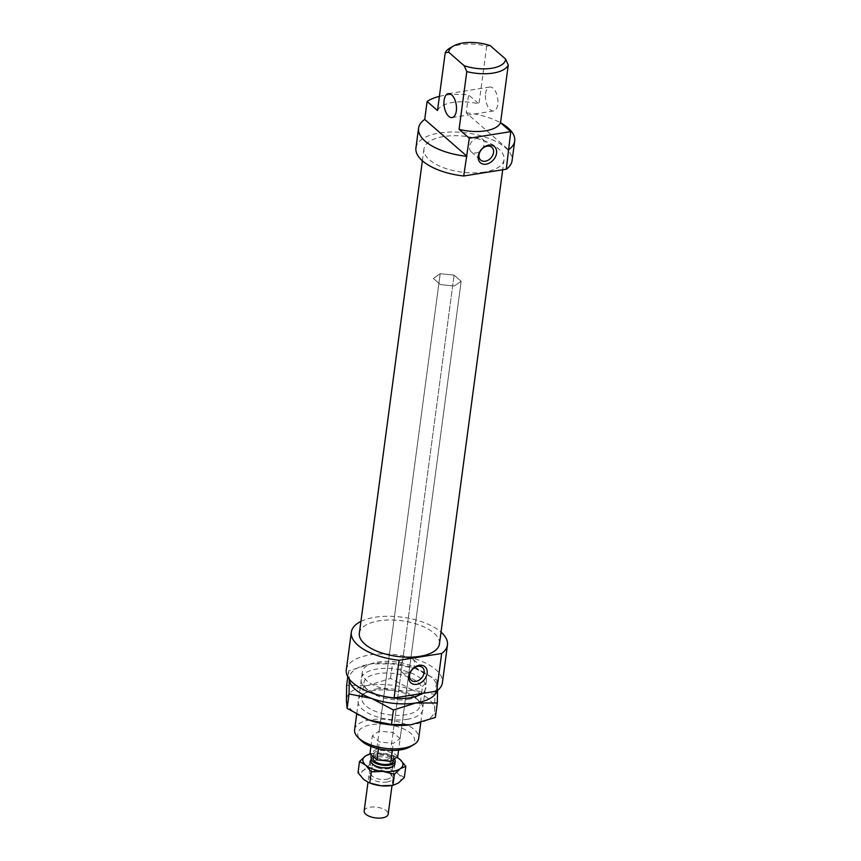 <?xml version="1.0" encoding="UTF-8"?>
<svg xmlns="http://www.w3.org/2000/svg" width="861" height="861" viewBox="0 0 861 861"><rect width="100%" height="100%" fill="white"/><g stroke="black" fill="none" stroke-linecap="round" stroke-linejoin="round"><path stroke-width="0.65" stroke-dasharray="4.3 3.23" d="M372.641 756.109A12.119 5.392 -172.4 0 1 389.129 755.743A12.119 5.392 -172.4 0 1 394.338 758.95M364.16 810.965A12.119 5.392 -172.4 0 1 382.09 808.468A12.119 5.392 -172.4 0 1 388.193 814.172M378.905 758.584A10.106 4.488 -172.4 0 1 373.825 753.838A10.106 4.488 -172.4 0 1 388.763 751.761A10.106 4.488 -172.4 0 1 393.843 756.507A10.106 4.488 -172.4 0 1 378.905 758.584M373.2 758.498A10.106 4.488 -172.4 0 1 388.139 756.421A10.106 4.488 -172.4 0 1 393.219 761.167M400.128 738.663L393.057 732.507L379.163 731.086L372.329 735.811L379.389 741.967L393.283 743.387L400.128 738.663L461.152 281.289L454.317 286.013L440.412 284.593L433.352 278.437L440.186 273.712L454.091 275.133L461.152 281.289L454.317 286.013L440.412 284.593L433.352 278.437L440.186 273.712L454.091 275.133L461.152 281.289L398.589 750.135M392.347 750.437L393.283 743.387M397.728 756.593L390.668 750.448L454.091 275.133L393.057 732.507M378.485 748.779L379.389 741.967M390.668 750.448L376.774 749.016L440.186 273.712L379.163 731.086M376.774 749.016L369.939 753.752M370.908 746.433L372.329 735.811M346.305 669.836A48.485 21.568 -172.4 0 1 369.896 654.941A48.485 21.568 -172.4 0 1 419.468 660.398A48.485 21.568 -172.4 0 1 442.425 682.665M360.91 621.427A48.485 21.568 -172.4 0 1 374.922 617.272A48.485 21.568 -172.4 0 1 441.015 632.114M484.388 172.071A40.402 17.973 -172.4 0 1 443.081 167.518A40.402 17.973 -172.4 0 1 423.956 148.964A40.402 17.973 -172.4 0 1 443.619 136.544A40.402 17.973 -172.4 0 1 484.926 141.096A40.402 17.973 -172.4 0 1 504.051 159.651A40.402 17.973 -172.4 0 1 484.388 172.071M359.338 633.244A40.402 17.973 -172.4 0 1 379.001 620.824A40.402 17.973 -172.4 0 1 420.308 625.377A40.402 17.973 -172.4 0 1 439.444 643.931M485.561 93.655A12.119 6.059 80.9 0 1 489.769 87.015A12.119 6.059 80.9 0 1 495.947 92.256A12.119 6.059 80.9 0 1 497.798 104.321A12.119 6.059 80.9 0 1 493.59 110.961A12.119 6.059 80.9 0 1 487.412 105.72A12.119 6.059 80.9 0 1 485.561 93.655M415.938 147.898A48.485 21.568 -172.4 0 1 439.54 132.992A48.485 21.568 -172.4 0 1 489.113 138.46A48.485 21.568 -172.4 0 1 512.069 160.727M439.401 96.367A48.485 21.568 -172.4 0 1 444.567 95.334A48.485 21.568 -172.4 0 1 468.578 94.882L466.188 112.813L508.367 149.566M481.966 149.061A8.481 6.307 131.1 0 0 484.054 144.271A8.481 6.307 131.1 0 0 482.364 139.03A8.481 6.307 131.1 0 0 474.745 139.03A8.481 6.307 131.1 0 0 469.536 146.585A8.481 6.307 131.1 0 0 471.225 151.827A8.481 6.307 131.1 0 0 481.105 150.062M412.57 669.212A8.481 6.307 131.1 0 0 414.647 664.423A8.481 6.307 131.1 0 0 412.968 659.182A8.481 6.307 131.1 0 0 405.337 659.182A8.481 6.307 131.1 0 0 400.139 666.737A8.481 6.307 131.1 0 0 401.818 671.978A8.481 6.307 131.1 0 0 411.698 670.202M410.675 690.457A32.32 14.379 -172.4 0 1 377.624 686.82A32.32 14.379 -172.4 0 1 362.32 671.978A32.32 14.379 -172.4 0 1 378.054 662.044A32.32 14.379 -172.4 0 1 411.095 665.682A32.32 14.379 -172.4 0 1 426.399 680.524A32.32 14.379 -172.4 0 1 410.675 690.457M354.614 729.73A32.32 14.379 -172.4 0 1 370.348 719.796A32.32 14.379 -172.4 0 1 403.389 723.434A32.32 14.379 -172.4 0 1 418.694 738.286M410.073 746.81A28.693 12.754 7.6 0 0 406.822 730.558A28.693 12.754 7.6 0 0 371.748 724.628A28.693 12.754 7.6 0 0 360.705 740.223M437.506 110.552A32.32 14.379 -172.4 0 1 452.725 102.437A32.32 14.379 -172.4 0 1 478.974 103.944L468.578 94.882M490.167 45.611L486.68 46.182A32.32 14.379 7.6 0 0 460.431 44.675A32.32 14.379 7.6 0 0 449.872 48.098M486.68 46.182L478.974 103.944M466.188 112.813A48.485 21.568 -172.4 0 1 500.704 122.865M407.78 699.358A29.296 13.033 7.6 0 0 417.348 696.248A29.296 13.033 7.6 0 0 422.041 690.35A29.296 13.033 7.6 0 0 408.168 676.897A29.296 13.033 7.6 0 0 378.216 673.603A29.296 13.033 7.6 0 0 363.966 682.601A29.296 13.033 7.6 0 0 366.937 689.521A29.296 13.033 7.6 0 0 407.78 699.358M376.16 689.026A29.296 13.033 -172.4 0 1 417.004 698.852A29.296 13.033 -172.4 0 1 419.974 705.772A29.296 13.033 -172.4 0 1 405.725 714.781A29.296 13.033 -172.4 0 1 375.773 711.477A29.296 13.033 -172.4 0 1 361.9 698.023A29.296 13.033 -172.4 0 1 366.592 692.126A29.296 13.033 -172.4 0 1 376.16 689.026M381.714 695.86A32.729 14.551 -172.4 0 1 364.289 686.83A32.729 14.551 -172.4 0 1 376.892 669.04A32.729 14.551 -172.4 0 1 416.003 675.304A32.729 14.551 -172.4 0 1 421.922 693.503M407.049 719.333A32.729 14.551 7.6 0 0 419.651 701.554A32.729 14.551 7.6 0 0 374.018 690.565A32.729 14.551 7.6 0 0 363.331 694.031A32.729 14.551 7.6 0 0 367.034 712.574A32.729 14.551 7.6 0 0 407.049 719.333M415.11 668.405L436.828 679.953L437.539 687.95A44.449 19.771 7.6 0 0 431.415 677.37A44.449 19.771 7.6 0 0 418.134 669.578A44.449 19.771 7.6 0 0 415.11 668.405A44.449 19.771 7.6 0 0 373.179 663.573A44.449 19.771 7.6 0 0 370.983 663.885A44.449 19.771 7.6 0 0 349.275 678.909A44.449 19.771 7.6 0 0 349.275 679.06L348.565 670.913L370.983 663.885L392.455 663.917L415.11 668.405M435.375 717.461L434.665 709.475L434.891 694.429L412.236 689.93A44.449 19.771 -172.4 0 1 428.541 698.884A44.449 19.771 -172.4 0 1 434.665 709.475A44.449 19.771 -172.4 0 1 412.957 724.488A44.449 19.771 -172.4 0 1 410.783 724.801M365.774 718.784A44.449 19.771 -172.4 0 1 352.526 711.014A44.449 19.771 -172.4 0 1 346.402 700.434A44.449 19.771 -172.4 0 1 368.11 685.41L346.628 685.388M412.236 689.93L390.528 678.393L368.11 685.41A44.449 19.771 -172.4 0 1 412.236 689.93M437.13 690.791A44.449 19.771 7.6 0 0 437.539 687.95L437.56 690.447M390.528 678.393L392.455 663.917M434.891 694.429L436.828 679.953M347.779 676.778L348.565 670.913M404.336 777.461L398.234 773.942L392.573 767.216L380.777 767.625L369.401 764.837L363.493 770.38A20.201 8.987 -172.4 0 1 370.768 767.818A20.201 8.987 -172.4 0 1 380.777 767.625A20.201 8.987 -172.4 0 1 398.234 773.942A20.201 8.987 -172.4 0 1 398.428 783.004A20.201 8.987 -172.4 0 1 391.152 785.576A20.201 8.987 -172.4 0 1 390.151 785.716M370.069 753.87L382.682 753.278A20.201 8.987 7.6 0 0 373.685 753.321A20.201 8.987 7.6 0 0 372.684 753.461A20.201 8.987 7.6 0 0 370.198 753.978M371.36 759.531A12.119 5.392 -172.4 0 1 376.763 757.013A12.119 5.392 -172.4 0 1 394.725 762.652M387.698 768.851A10.106 4.488 7.6 0 0 391.378 767.538A10.106 4.488 7.6 0 0 392.616 765.741A10.106 4.488 7.6 0 0 387.827 761.102A10.106 4.488 7.6 0 0 377.505 759.972A10.106 4.488 7.6 0 0 372.587 763.072A10.106 4.488 7.6 0 0 373.308 765.128A10.106 4.488 7.6 0 0 387.698 768.851M386.298 779.345A10.106 4.488 7.6 0 0 391.217 776.235A10.106 4.488 7.6 0 0 390.184 773.845A10.106 4.488 7.6 0 0 376.106 770.466A10.106 4.488 7.6 0 0 372.802 771.531A10.106 4.488 7.6 0 0 371.188 773.565A10.106 4.488 7.6 0 0 375.966 778.204A10.106 4.488 7.6 0 0 386.298 779.345M387.073 782.025A12.119 5.392 -172.4 0 1 372.253 779.517A12.119 5.392 -172.4 0 1 370.887 772.651A12.119 5.392 -172.4 0 1 374.847 771.37A12.119 5.392 -172.4 0 1 391.744 775.438A12.119 5.392 -172.4 0 1 387.073 782.025M369.724 782.993A20.201 8.987 -172.4 0 1 363.686 779.453A20.201 8.987 -172.4 0 1 363.493 770.38L358.015 772.726M396.738 757.282A20.201 8.987 7.6 0 0 394.112 756.055A20.201 8.987 7.6 0 0 382.682 753.278L396.792 757.25M369.401 764.837L370.887 753.698M392.573 767.216L394.058 756.066M370.865 760.747L367.991 782.262M373.825 753.838L373.426 756.787M393.843 756.507L393.434 759.563M394.887 763.955L392.013 785.48M423.956 148.964L422.374 160.781M489.769 87.015L448.301 93.634M491.846 147.296L482.364 139.03M422.45 667.447L412.968 659.182M362.32 671.978L356.669 714.372M426.399 680.524L420.771 722.788M401.818 671.978L411.3 680.244M471.225 151.827L480.696 160.092M493.59 110.961L452.122 117.57M504.051 159.651L502.706 169.778M422.041 690.35L419.974 705.772M420.609 694.353L417.348 696.248M419.651 701.543L417.004 698.852M366.592 692.126L363.331 694.031M366.937 689.521L364.289 686.83M361.9 698.023L363.966 682.601M393.402 766.096L391.378 767.538M392.616 765.741L391.217 776.235M372.802 771.531L370.887 772.651M390.184 773.845L391.744 775.438M371.188 773.565L372.587 763.072M373.308 765.128L371.726 763.212M373.685 753.321L372.415 753.483M394.112 756.055L395.167 756.485"/><path stroke-width="1.29" d="M394.338 758.95A12.119 5.392 -172.4 0 1 395.221 761.436A12.119 5.392 -172.4 0 1 377.29 763.933A12.119 5.392 -172.4 0 1 371.199 758.229A12.119 5.392 -172.4 0 1 372.641 756.109M392.013 785.48L388.193 814.172A12.119 5.392 -172.4 0 1 370.252 816.658A12.119 5.392 -172.4 0 1 364.16 810.965L367.991 782.262M393.434 759.563L393.219 761.167A10.106 4.488 -172.4 0 1 378.28 763.244A10.106 4.488 -172.4 0 1 373.2 758.498L373.426 756.787M370.908 746.433L369.939 753.752L377 759.897L390.894 761.328L392.347 750.437M390.894 761.328L397.728 756.593L398.589 750.135M377 759.897L378.485 748.779M394.08 697.937L399.106 660.279L441.661 653.488L436.635 691.157L394.08 697.937A48.485 21.568 -172.4 0 1 346.305 669.836L351.331 632.178A48.485 21.568 -172.4 0 1 360.91 621.427M399.106 660.279A48.485 21.568 -172.4 0 1 351.331 632.178M502.706 169.778L439.444 643.931A40.402 17.973 -172.4 0 1 419.77 656.351A40.402 17.973 -172.4 0 1 378.463 651.799A40.402 17.973 -172.4 0 1 359.338 633.244L422.374 160.781M456.33 110.929A12.119 6.059 -99.1 0 0 454.479 98.864A12.119 6.059 -99.1 0 0 448.301 93.634A12.119 6.059 -99.1 0 0 444.093 100.274A12.119 6.059 -99.1 0 0 445.944 112.339A12.119 6.059 -99.1 0 0 452.122 117.57A12.119 6.059 -99.1 0 0 456.33 110.929M463.724 175.999L469.299 138.244L510.767 131.636L506.279 169.208L463.724 175.999A48.485 21.568 -172.4 0 1 415.938 147.898L418.575 128.171A48.485 21.568 -172.4 0 1 424.721 119.431L427.11 101.49A48.485 21.568 -172.4 0 1 439.401 96.367M466.361 156.271A48.485 21.568 -172.4 0 1 418.575 128.171M493.536 152.537A8.481 6.307 131.1 0 0 491.846 147.296A8.481 6.307 131.1 0 0 484.216 147.296A8.481 6.307 131.1 0 0 479.017 154.851A8.481 6.307 131.1 0 0 480.696 160.092A8.481 6.307 131.1 0 0 488.327 160.092A8.481 6.307 131.1 0 0 493.536 152.537M478.242 156.132A10.709 7.953 -48.9 0 1 488.661 145.165A10.709 7.953 -48.9 0 1 496.549 153.204A10.709 7.953 -48.9 0 1 486.131 164.171A10.709 7.953 -48.9 0 1 478.242 156.132M424.129 672.689A8.481 6.307 131.1 0 0 422.45 667.447A8.481 6.307 131.1 0 0 414.819 667.447A8.481 6.307 131.1 0 0 409.621 675.002A8.481 6.307 131.1 0 0 411.3 680.244A8.481 6.307 131.1 0 0 418.93 680.244A8.481 6.307 131.1 0 0 424.129 672.689M408.835 676.272A10.709 7.953 -48.9 0 1 419.264 665.316A10.709 7.953 -48.9 0 1 427.153 673.356A10.709 7.953 -48.9 0 1 416.724 684.323A10.709 7.953 -48.9 0 1 408.835 676.272M420.771 722.788L418.694 738.286A32.32 14.379 -172.4 0 1 413.528 744.797A32.32 14.379 -172.4 0 1 402.97 748.22A32.32 14.379 -172.4 0 1 357.896 737.371A32.32 14.379 -172.4 0 1 354.614 729.73L356.669 714.372M357.896 737.371L360.705 740.223A28.693 12.754 7.6 0 0 400.699 749.845A28.693 12.754 7.6 0 0 410.073 746.81L413.528 744.797M427.11 101.49L437.506 110.552L445.212 52.801L448.699 52.22L464.176 65.705L466.791 71.592A32.32 14.379 7.6 0 0 493.041 73.099A32.32 14.379 7.6 0 0 508.259 64.984L505.644 59.097A28.693 12.754 -172.4 0 1 491.642 68.267A28.693 12.754 -172.4 0 1 464.176 65.705M448.699 52.22A28.693 12.754 -172.4 0 1 453.327 46.085L449.872 48.098A32.32 14.379 7.6 0 0 445.212 52.801M453.327 46.085A28.693 12.754 -172.4 0 1 462.691 43.05A28.693 12.754 -172.4 0 1 490.167 45.611L505.644 59.097M466.791 71.592L459.085 129.344L469.299 138.244M510.767 131.636L500.553 122.736A32.32 14.379 -172.4 0 1 485.335 130.85A32.32 14.379 -172.4 0 1 459.085 129.344M500.553 122.736L508.259 64.984M466.899 156.185L424.721 119.431M411.698 670.202A8.481 6.307 131.1 0 0 412.57 669.212M481.105 150.062A8.481 6.307 131.1 0 0 481.966 149.061M441.015 632.114A48.485 21.568 -172.4 0 1 447.451 644.997L442.425 682.665A48.485 21.568 -172.4 0 1 436.635 691.157M500.704 122.865A48.485 21.568 -172.4 0 1 514.695 140.989A48.485 21.568 -172.4 0 1 508.916 149.48M514.695 140.989L512.069 160.727A48.485 21.568 -172.4 0 1 506.279 169.208M447.451 644.997A48.485 21.568 -172.4 0 1 441.661 653.488M421.922 693.503A32.729 14.551 -172.4 0 1 420.609 694.353A32.729 14.551 -172.4 0 1 409.922 697.819A32.729 14.551 -172.4 0 1 381.714 695.86M349.275 679.06A44.449 19.771 7.6 0 0 355.389 689.489A44.449 19.771 7.6 0 0 371.694 698.443L349.039 693.955L349.275 678.909M347.779 676.778L346.628 685.388L346.402 700.434L347.112 708.42L368.831 719.968A44.449 19.771 -172.4 0 1 365.807 718.806A44.449 19.771 -172.4 0 1 365.774 718.784M410.762 724.801L410.805 724.801A44.449 19.771 -172.4 0 1 410.762 724.801A44.449 19.771 -172.4 0 1 368.831 719.968L391.486 724.467L410.805 724.801L435.375 717.461L437.302 702.996L415.831 702.963A44.449 19.771 7.6 0 0 437.13 690.791M437.56 690.447L437.302 702.996M415.831 702.963L393.412 709.991L371.694 698.443A44.449 19.771 7.6 0 0 415.831 702.963M391.486 724.467L393.412 709.991M347.112 708.42L349.039 693.955M391.421 785.555L390.151 785.716A20.201 8.987 -172.4 0 1 381.154 785.759L392.95 785.35L398.428 783.004L404.336 777.461L405.822 766.322L400.343 768.658A20.201 8.987 7.6 0 0 400.15 759.596A20.201 8.987 7.6 0 0 396.738 757.282M383.059 771.413A20.201 8.987 7.6 0 0 393.068 771.23A20.201 8.987 7.6 0 0 400.343 768.658L394.435 774.2L383.059 771.413L371.263 771.833L365.602 765.106A20.201 8.987 7.6 0 0 383.059 771.413M370.198 753.978A20.201 8.987 7.6 0 0 365.408 756.033L370.887 753.698M394.725 762.652A12.119 5.392 -172.4 0 1 393.402 766.096A12.119 5.392 -172.4 0 1 388.989 767.678A12.119 5.392 -172.4 0 1 371.726 763.212A12.119 5.392 -172.4 0 1 371.36 759.531M381.154 785.759A20.201 8.987 -172.4 0 1 369.724 782.993L381.154 785.759M396.792 757.25L400.15 759.596L405.822 766.322M365.602 765.106L359.5 761.576L365.408 756.033A20.201 8.987 7.6 0 0 365.602 765.106M359.5 761.576L358.015 772.726L363.686 779.453L368.669 782.563M392.95 785.35L394.435 774.2M369.778 782.972L371.263 771.833M371.199 758.229L370.865 760.747M395.221 761.436L394.887 763.955"/></g></svg>
